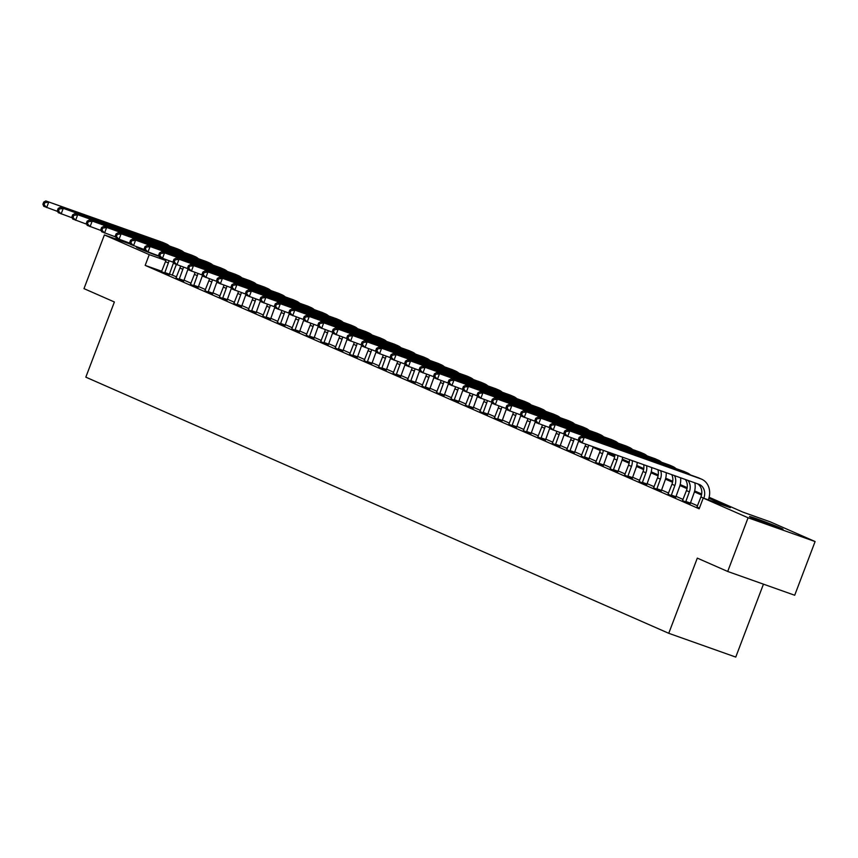 <?xml version="1.0" encoding="UTF-8"?>
<svg xmlns="http://www.w3.org/2000/svg" width="858" height="858" viewBox="0 0 858 858"><rect width="100%" height="100%" fill="white"/><g stroke="black" fill="none" stroke-linecap="round" stroke-linejoin="round"><path stroke-width="1.29" d="M752.134 517.91A17.932 0.601 -159.2 0 1 749.495 516.548A17.932 0.601 -159.2 0 1 761.657 520.559A17.932 0.601 -159.2 0 1 780.383 527.938A17.932 0.601 -159.2 0 1 783.022 529.289A17.932 0.601 -159.2 0 1 770.859 525.289A17.932 0.601 -159.2 0 1 752.134 517.91M159.234 256.435A17.932 0.601 -159.2 0 1 139.103 248.541A17.932 0.601 -159.2 0 1 136.465 247.19A17.932 0.601 -159.2 0 1 144.627 249.742M763.448 584.159L735.756 657.078L668.747 633.301L85.821 377.155L114.382 301.984L83.987 288.631L104.386 234.931L130.491 244.187M709.126 497.275L743.071 512.194L770.237 521.836L815.1 541.548L748.09 517.771L703.228 498.058L730.394 507.7L708.869 498.241M748.09 517.771L727.702 571.471L794.701 595.248L815.1 541.548M161.797 271.278L145.174 265.379L699.152 508.805L703.228 498.058M697.554 505.802L690.379 502.649M683.086 499.442L675.911 496.289M668.618 493.082L661.443 489.929M654.139 486.722L646.964 483.569M639.671 480.362L632.496 477.209M625.192 474.002L618.028 470.86M610.724 467.653L603.549 464.5M596.256 461.293L589.081 458.14M581.778 454.933L574.603 451.78M567.31 448.573L560.135 445.42M552.842 442.213L545.667 439.06M538.363 435.853L531.188 432.7M523.895 429.493L516.72 426.34M509.427 423.133L502.252 419.98M494.948 416.774L487.773 413.62M480.48 410.414L473.305 407.26M466.012 404.054L458.837 400.911M451.533 397.704L444.358 394.551M437.065 391.345L429.89 388.191M422.586 384.985L415.422 381.831M408.118 378.625L400.943 375.472M393.65 372.265L386.475 369.112M379.172 365.905L371.997 362.752M364.704 359.545L357.529 356.392M350.236 353.185L343.061 350.032M335.757 346.825L328.582 343.672M321.289 340.465L314.114 337.312M306.821 334.105L299.646 330.952M292.342 327.756L285.167 324.603M277.874 321.396L270.699 318.243M263.406 315.036L256.231 311.883M248.927 308.676L241.752 305.523M234.459 302.316L227.284 299.163M219.991 295.956L212.816 292.803M205.512 289.596L198.337 286.443M191.044 283.237L183.869 280.083M176.566 276.877L169.316 273.949M161.54 271.675L169.144 274.807M176.008 278.035L183.623 281.167M190.476 284.395L198.091 287.527M204.955 290.755L212.559 293.876M219.423 297.115L227.038 300.236M233.891 303.475L241.506 306.596M248.37 309.835L255.974 312.956M262.838 316.184L270.452 319.315M277.306 322.544L284.92 325.675M291.784 328.904L299.388 332.035M306.252 335.264L313.867 338.395M320.731 341.623L328.335 344.755M335.199 347.983L342.814 351.115M349.667 354.343L357.282 357.475M364.146 360.703L371.75 363.835M378.614 367.063L386.229 370.184M393.082 373.423L400.697 376.544M407.561 379.783L415.165 382.904M422.029 386.132L429.644 389.264M436.497 392.492L444.112 395.624M450.976 398.852L458.58 401.984M465.444 405.212L473.058 408.344M479.912 411.572L487.526 414.704M494.39 417.932L501.994 421.064M508.858 424.292L516.473 427.423M523.337 430.652L530.941 433.783M537.805 437.012L545.42 440.133M552.273 443.371L559.888 446.492M566.752 449.731L574.356 452.852M581.22 456.081L588.835 459.212M595.688 462.441L603.303 465.572M610.167 468.8L617.771 471.932M624.635 475.16L632.249 478.292M639.103 481.52L646.717 484.652M653.582 487.88L661.186 491.012M668.05 494.24L675.664 497.372M682.518 500.6L690.132 503.732M696.996 506.96L699.388 508.183M727.702 571.471L697.307 558.118L668.747 633.301M145.174 265.379L149.249 254.644L104.386 234.931M173.97 263.417L173.348 263.192M165.841 260.521L149.249 254.644M701.501 495.002L694.401 491.881M687.022 488.642L679.933 485.521M672.554 482.282L665.454 479.161M658.086 475.922L650.986 472.801M643.607 469.562L636.507 466.452M629.139 463.202L622.039 460.092M614.671 456.853L607.571 453.732M600.192 450.493L593.092 447.372M581.134 456.22L585.145 446.074A11.497 9.599 113.7 0 0 585.724 444.122L585.66 444.101M552.187 443.5L556.199 433.354A11.497 9.599 113.7 0 0 556.778 431.402L556.713 431.381M537.719 437.14L541.73 426.994A11.497 9.599 113.7 0 0 542.31 425.053L542.245 425.021M523.251 430.78L527.262 420.635A11.497 9.599 113.7 0 0 527.842 418.693L527.777 418.672M508.773 424.42L512.784 414.275A11.497 9.599 113.7 0 0 513.363 412.333L513.298 412.312M494.305 418.06L498.316 407.915A11.497 9.599 113.7 0 0 498.895 405.973L498.83 405.952M465.358 405.341L469.369 395.206A11.497 9.599 113.7 0 0 469.948 393.254L469.884 393.232M450.89 398.981L454.901 388.846A11.497 9.599 113.7 0 0 455.48 386.894L455.416 386.872M436.411 392.621L440.433 382.486A11.497 9.599 113.7 0 0 441.012 380.534L440.948 380.512M421.943 386.272L425.954 376.126A11.497 9.599 113.7 0 0 426.533 374.174L426.469 374.152M407.475 379.912L411.486 369.766A11.497 9.599 113.7 0 0 412.065 367.814L412.001 367.792M378.528 367.192L382.539 357.046A11.497 9.599 113.7 0 0 383.118 355.105L383.054 355.073M364.06 360.832L368.071 350.686A11.497 9.599 113.7 0 0 368.65 348.745L368.586 348.713M349.581 354.472L353.593 344.326A11.497 9.599 113.7 0 0 354.172 342.385L354.107 342.363M335.113 348.112L339.125 337.966A11.497 9.599 113.7 0 0 339.704 336.025L339.639 336.004M320.645 341.752L324.656 331.606A11.497 9.599 113.7 0 0 325.236 329.665L325.171 329.644M306.167 335.392L310.178 325.257A11.497 9.599 113.7 0 0 310.757 323.305L310.693 323.284M291.699 329.032L295.71 318.897A11.497 9.599 113.7 0 0 296.289 316.945L296.224 316.924M277.22 322.672L281.242 312.537A11.497 9.599 113.7 0 0 281.821 310.585L281.756 310.564M262.752 316.323L266.763 306.177A11.497 9.599 113.7 0 0 267.342 304.225L267.278 304.204M248.284 309.963L252.295 299.817A11.497 9.599 113.7 0 0 252.874 297.865L252.81 297.844M233.805 303.603L237.827 293.457A11.497 9.599 113.7 0 0 238.406 291.506L238.342 291.484M204.869 290.883L208.88 280.738A11.497 9.599 113.7 0 0 209.459 278.796L209.395 278.764M190.39 284.524L194.412 274.378A11.497 9.599 113.7 0 0 194.981 272.436L194.927 272.415M175.922 278.164L179.933 268.018A11.497 9.599 113.7 0 0 180.512 266.077L180.448 266.055M598.337 448.605L600.375 449.495M607.818 452.767L614.843 455.855M622.297 459.127L629.322 462.215M636.765 465.486L643.79 468.575M651.233 471.846L658.258 474.935M665.711 478.206L672.736 481.284M680.18 484.566L687.204 487.644M694.648 490.926L701.672 494.004M172.34 275.021L176.319 264.532M164.618 273.198L168.361 262.934A11.497 9.599 113.7 0 0 168.983 260.757M161.454 271.804L165.465 261.658A11.497 9.599 113.7 0 0 166.044 259.717M173.563 262.43A17.246 14.404 -66.3 0 1 172.887 264.543L169.123 274.957M57.754 211.497L43.769 206.295L42.9 204.225L44.058 204.74L44.873 202.595L43.715 202.08L42.9 204.225M43.715 202.08L45.817 200.922L162.527 242.342A17.246 14.404 -66.3 0 1 163.342 242.664L166.238 243.94A17.246 14.404 -66.3 0 1 169.476 246.031M45.817 200.922L165.422 243.608A17.246 14.404 -66.3 0 1 166.238 243.94M44.873 202.595L48.713 202.198L46.664 207.561L44.058 204.74M164.725 272.501L169.251 274.11M179.086 279.558L182.829 269.294A11.497 9.599 113.7 0 0 183.451 267.117M188.031 268.79A17.246 14.404 -66.3 0 1 187.355 270.903L183.601 281.317M72.233 217.857L58.247 212.655L57.368 210.585L58.526 211.1L59.341 208.944L58.183 208.44L57.368 210.585M58.183 208.44L60.285 207.282L177.005 248.702A17.246 14.404 -66.3 0 1 177.821 249.024L180.716 250.289A17.246 14.404 -66.3 0 1 183.955 252.391M60.285 207.282L179.89 249.968A17.246 14.404 -66.3 0 1 180.716 250.289M59.341 208.944L63.181 208.558L61.143 213.921L58.526 211.1M179.193 278.861L183.719 280.469M193.565 285.918L197.297 275.654A11.497 9.599 113.7 0 0 197.93 273.477M202.499 275.15A17.246 14.404 -66.3 0 1 201.834 277.263L198.069 287.677M86.701 224.217L72.715 219.015L71.847 216.945L73.005 217.46L73.82 215.304L72.662 214.8L71.847 216.945M72.662 214.8L74.753 213.642L191.473 255.062A17.246 14.404 -66.3 0 1 192.289 255.384L195.184 256.649A17.246 14.404 -66.3 0 1 198.423 258.751M74.753 213.642L194.369 256.327A17.246 14.404 -66.3 0 1 195.184 256.649M73.82 215.304L77.649 214.918L75.611 220.281L73.005 217.46M193.661 285.221L198.198 286.829M208.033 292.278L211.776 282.014A11.497 9.599 113.7 0 0 212.398 279.837M216.977 281.51A17.246 14.404 -66.3 0 1 216.302 283.623L212.537 294.037M101.169 230.577L87.194 225.375L86.315 223.305L87.473 223.82L88.288 221.664L87.13 221.16L86.315 223.305M87.13 221.16L89.232 220.002L205.941 261.411A17.246 14.404 -66.3 0 1 206.757 261.744L209.652 263.009A17.246 14.404 -66.3 0 1 212.891 265.111M89.232 220.002L208.837 262.687A17.246 14.404 -66.3 0 1 209.652 263.009M88.288 221.664L92.128 221.278L90.079 226.641L87.473 223.82M208.14 291.581L212.666 293.189M222.512 298.638L226.244 288.374A11.497 9.599 113.7 0 0 226.866 286.197M219.337 297.243L223.348 287.098A11.497 9.599 113.7 0 0 223.927 285.146M231.446 287.87A17.246 14.404 -66.3 0 1 230.77 289.972L227.016 300.397M115.648 236.937L101.662 231.735L100.783 229.665L101.941 230.169L102.756 228.024L101.609 227.52L100.783 229.665M101.609 227.52L103.7 226.362L220.42 267.771A17.246 14.404 -66.3 0 1 221.235 268.104L224.131 269.369A17.246 14.404 -66.3 0 1 227.37 271.471M103.7 226.362L223.305 269.047A17.246 14.404 -66.3 0 1 224.131 269.369M102.756 228.024L106.596 227.627L104.558 233.001L101.941 230.169M222.608 297.941L227.134 299.549M236.98 304.998L240.712 294.734A11.497 9.599 113.7 0 0 241.345 292.557M245.914 294.23A17.246 14.404 -66.3 0 1 245.249 296.332L241.484 306.746M130.116 243.297L116.13 238.084L115.262 236.025L116.42 236.529L117.235 234.384L116.077 233.88L115.262 236.025M116.077 233.88L118.168 232.722L234.888 274.131A17.246 14.404 -66.3 0 1 235.703 274.463L238.599 275.729A17.246 14.404 -66.3 0 1 241.838 277.82M118.168 232.722L237.784 275.407A17.246 14.404 -66.3 0 1 238.599 275.729M117.235 234.384L121.064 233.987L119.026 239.361L116.42 236.529M237.076 304.3L241.613 305.909M251.448 311.347L255.191 301.083A11.497 9.599 113.7 0 0 255.813 298.916M260.392 300.59A17.246 14.404 -66.3 0 1 259.717 302.692L255.952 313.106M144.594 249.657L130.609 244.444L129.73 242.385L130.888 242.889L131.703 240.744L130.545 240.24L129.73 242.385M130.545 240.24L132.647 239.082L249.356 280.491A17.246 14.404 -66.3 0 1 250.171 280.813L253.067 282.089A17.246 14.404 -66.3 0 1 256.306 284.18M132.647 239.082L252.252 281.767A17.246 14.404 -66.3 0 1 253.067 282.089M131.703 240.744L135.543 240.347L133.494 245.72L130.888 242.889M251.555 310.66L256.081 312.269M265.926 317.707L269.659 307.443A11.497 9.599 113.7 0 0 270.291 305.276M274.86 306.95A17.246 14.404 -66.3 0 1 274.185 309.052L270.431 319.466M159.062 256.016L145.077 250.804L144.198 248.745L145.356 249.249L146.182 247.104L145.023 246.589L144.198 248.745M145.023 246.589L147.115 245.442L263.835 286.851A17.246 14.404 -66.3 0 1 264.65 287.173L267.546 288.449A17.246 14.404 -66.3 0 1 270.785 290.54M147.115 245.442L266.731 288.127A17.246 14.404 -66.3 0 1 267.546 288.449M146.182 247.104L150.011 246.707L147.973 252.08L145.356 249.249M266.023 317.02L270.549 318.629M280.394 324.067L284.137 313.803A11.497 9.599 113.7 0 0 284.759 311.626M289.328 313.309A17.246 14.404 -66.3 0 1 288.663 315.412L284.899 325.826M173.531 262.376L159.545 257.164L158.676 255.105L159.835 255.609L160.65 253.464L159.491 252.949L158.676 255.105M159.491 252.949L161.594 251.791L278.303 293.211A17.246 14.404 -66.3 0 1 279.118 293.533L282.014 294.809A17.246 14.404 -66.3 0 1 285.253 296.9M161.594 251.791L281.199 294.487A17.246 14.404 -66.3 0 1 282.014 294.809M160.65 253.464L164.479 253.067L162.441 258.44L159.835 255.609M280.502 323.38L285.028 324.989M294.862 330.427L298.605 320.163A11.497 9.599 113.7 0 0 299.228 317.986M303.807 319.659A17.246 14.404 -66.3 0 1 303.131 321.771L299.367 332.185M188.009 268.736L174.024 263.524L173.144 261.465L174.303 261.969L175.118 259.824L173.959 259.309L173.144 261.465M173.959 259.309L176.062 258.151L292.771 299.571A17.246 14.404 -66.3 0 1 293.597 299.892L296.482 301.169A17.246 14.404 -66.3 0 1 299.732 303.26M176.062 258.151L295.667 300.847A17.246 14.404 -66.3 0 1 296.482 301.169M175.118 259.824L178.957 259.427L176.92 264.8L174.303 261.969M294.97 329.74L299.496 331.338M309.341 336.786L313.073 326.523A11.497 9.599 113.7 0 0 313.706 324.345M318.275 326.019A17.246 14.404 -66.3 0 1 317.599 328.131L313.846 338.545M202.477 275.096L188.492 269.884L187.623 267.814L188.781 268.329L189.597 266.184L188.438 265.669L187.623 267.814M188.438 265.669L190.53 264.511L307.25 305.931A17.246 14.404 -66.3 0 1 308.065 306.252L310.961 307.529A17.246 14.404 -66.3 0 1 314.2 309.62M190.53 264.511L310.146 307.196A17.246 14.404 -66.3 0 1 310.961 307.529M189.597 266.184L193.425 265.787L191.388 271.16L188.781 268.329M309.438 336.1L313.964 337.698M323.809 343.146L327.552 332.883A11.497 9.599 113.7 0 0 328.174 330.705M332.754 332.378A17.246 14.404 -66.3 0 1 332.078 334.491L328.314 344.905M216.945 281.445L202.96 276.244L202.091 274.174L203.249 274.689L204.065 272.544L202.906 272.029L202.091 274.174M202.906 272.029L205.008 270.871L321.718 312.291A17.246 14.404 -66.3 0 1 322.533 312.612L325.429 313.889A17.246 14.404 -66.3 0 1 328.668 315.98M205.008 270.871L324.614 313.556A17.246 14.404 -66.3 0 1 325.429 313.889M204.065 272.544L207.893 272.147L205.856 277.52L203.249 274.689M323.916 342.46L328.442 344.058M338.277 349.506L342.02 339.242A11.497 9.599 113.7 0 0 342.642 337.065M347.222 338.738A17.246 14.404 -66.3 0 1 346.546 340.851L342.782 351.265M231.424 287.805L217.439 282.604L216.559 280.534L217.718 281.049L218.533 278.893L217.374 278.389L216.559 280.534M217.374 278.389L219.476 277.231L336.186 318.65A17.246 14.404 -66.3 0 1 337.012 318.972L339.897 320.238A17.246 14.404 -66.3 0 1 343.146 322.34M219.476 277.231L339.082 319.916A17.246 14.404 -66.3 0 1 339.897 320.238M218.533 278.893L222.372 278.507L220.334 283.869L217.718 281.049M338.384 348.809L342.91 350.418M352.756 355.866L356.488 345.602A11.497 9.599 113.7 0 0 357.121 343.425M361.69 345.098A17.246 14.404 -66.3 0 1 361.014 347.211L357.26 357.625M245.892 294.165L231.907 288.964L231.038 286.894L232.196 287.409L233.011 285.253L231.853 284.749L231.038 286.894M231.853 284.749L233.944 283.59L350.665 325.01A17.246 14.404 -66.3 0 1 351.48 325.332L354.375 326.598A17.246 14.404 -66.3 0 1 357.614 328.7M233.944 283.59L353.56 326.276A17.246 14.404 -66.3 0 1 354.375 326.598M233.011 285.253L236.84 284.867L234.802 290.229L232.196 287.409M352.853 355.169L357.378 356.778M367.224 362.226L370.967 351.962A11.497 9.599 113.7 0 0 371.589 349.785M376.169 351.458A17.246 14.404 -66.3 0 1 375.493 353.571L371.729 363.985M260.36 300.525L246.375 295.324L245.506 293.254L246.664 293.768L247.479 291.613L246.321 291.109L245.506 293.254M246.321 291.109L248.423 289.95L365.133 331.37A17.246 14.404 -66.3 0 1 365.948 331.692L368.843 332.958A17.246 14.404 -66.3 0 1 372.082 335.06M248.423 289.95L368.028 332.636A17.246 14.404 -66.3 0 1 368.843 332.958M247.479 291.613L251.319 291.227L249.27 296.589L246.664 293.768M367.331 361.529L371.857 363.138M381.692 368.586L385.435 358.322A11.497 9.599 113.7 0 0 386.057 356.145M390.637 357.818A17.246 14.404 -66.3 0 1 389.961 359.92L386.207 370.345M274.839 306.885L260.853 301.684L259.974 299.614L261.132 300.118L261.947 297.973L260.789 297.469L259.974 299.614M260.789 297.469L262.891 296.31L379.611 337.72A17.246 14.404 -66.3 0 1 380.426 338.052L383.322 339.318A17.246 14.404 -66.3 0 1 386.561 341.42M262.891 296.31L382.496 338.996A17.246 14.404 -66.3 0 1 383.322 339.318M261.947 297.973L265.787 297.576L263.749 302.949L261.132 300.118M381.799 367.889L386.325 369.498M396.171 374.946L399.903 364.682A11.497 9.599 113.7 0 0 400.536 362.505M392.996 373.552L397.018 363.406A11.497 9.599 113.7 0 0 397.586 361.454M405.105 364.178A17.246 14.404 -66.3 0 1 404.44 366.28L400.675 376.694M289.307 313.245L275.321 308.033L274.453 305.974L275.611 306.478L276.426 304.333L275.268 303.829L274.453 305.974M275.268 303.829L277.359 302.67L394.079 344.079A17.246 14.404 -66.3 0 1 394.894 344.412L397.79 345.677A17.246 14.404 -66.3 0 1 401.029 347.769M277.359 302.67L396.975 345.356A17.246 14.404 -66.3 0 1 397.79 345.677M276.426 304.333L280.255 303.936L278.217 309.309L275.611 306.478M396.267 374.249L400.804 375.858M410.639 381.295L414.382 371.042A11.497 9.599 113.7 0 0 415.004 368.865M419.583 370.538A17.246 14.404 -66.3 0 1 418.908 372.64L415.143 383.054M303.775 319.605L289.8 314.393L288.921 312.333L290.079 312.838L290.894 310.693L289.736 310.188L288.921 312.333M289.736 310.188L291.838 309.03L408.547 350.439A17.246 14.404 -66.3 0 1 409.363 350.761L412.258 352.037A17.246 14.404 -66.3 0 1 415.497 354.129M291.838 309.03L411.443 351.716A17.246 14.404 -66.3 0 1 412.258 352.037M290.894 310.693L294.734 310.296L292.685 315.669L290.079 312.838M410.746 380.609L415.272 382.218M425.118 387.655L428.85 377.391A11.497 9.599 113.7 0 0 429.472 375.225M434.051 376.898A17.246 14.404 -66.3 0 1 433.376 379L429.622 389.414M318.254 325.965L304.268 320.753L303.389 318.693L304.547 319.197L305.362 317.052L304.204 316.538L303.389 318.693M304.204 316.538L306.306 315.39L423.026 356.799A17.246 14.404 -66.3 0 1 423.841 357.121L426.737 358.397A17.246 14.404 -66.3 0 1 429.976 360.489M306.306 315.39L425.911 358.076A17.246 14.404 -66.3 0 1 426.737 358.397M305.362 317.052L309.202 316.656L307.164 322.029L304.547 319.197M425.214 386.969L429.74 388.577M439.586 394.015L443.318 383.751A11.497 9.599 113.7 0 0 443.951 381.574M448.519 383.258A17.246 14.404 -66.3 0 1 447.855 385.36L444.09 395.774M332.722 332.325L318.736 327.113L317.868 325.053L319.026 325.557L319.841 323.412L318.683 322.898L317.868 325.053M318.683 322.898L320.774 321.75L437.494 363.159A17.246 14.404 -66.3 0 1 438.309 363.481L441.205 364.757A17.246 14.404 -66.3 0 1 444.444 366.849M320.774 321.75L440.39 364.435A17.246 14.404 -66.3 0 1 441.205 364.757M319.841 323.412L323.67 323.016L321.632 328.389L319.026 325.557M439.682 393.329L444.219 394.937M454.054 400.375L457.797 390.111A11.497 9.599 113.7 0 0 458.419 387.934M462.998 389.607A17.246 14.404 -66.3 0 1 462.323 391.72L458.558 402.134M347.19 338.685L333.215 333.472L332.336 331.413L333.494 331.917L334.309 329.772L333.151 329.257L332.336 331.413M333.151 329.257L335.253 328.099L451.962 369.519A17.246 14.404 -66.3 0 1 452.777 369.841L455.673 371.117A17.246 14.404 -66.3 0 1 458.912 373.209M335.253 328.099L454.858 370.795A17.246 14.404 -66.3 0 1 455.673 371.117M334.309 329.772L338.149 329.375L336.1 334.749L333.494 331.917M454.161 399.689L458.687 401.287M468.532 406.735L472.265 396.471A11.497 9.599 113.7 0 0 472.897 394.294M477.466 395.967A17.246 14.404 -66.3 0 1 476.791 398.08L473.037 408.494M361.668 345.045L347.683 339.832L346.804 337.773L347.962 338.277L348.788 336.132L347.629 335.617L346.804 337.773M347.629 335.617L349.721 334.459L466.441 375.879A17.246 14.404 -66.3 0 1 467.256 376.201L470.152 377.477A17.246 14.404 -66.3 0 1 473.391 379.568M349.721 334.459L469.337 377.145A17.246 14.404 -66.3 0 1 470.152 377.477M348.788 336.132L352.617 335.735L350.579 341.109L347.962 338.277M468.629 406.049L473.155 407.647M483 413.095L486.743 402.831A11.497 9.599 113.7 0 0 487.365 400.654M479.826 411.701L483.848 401.555A11.497 9.599 113.7 0 0 484.427 399.614M491.934 402.327A17.246 14.404 -66.3 0 1 491.269 404.44L487.505 414.854M376.136 351.394L362.151 346.192L361.282 344.122L362.441 344.637L363.256 342.492L362.097 341.977L361.282 344.122M362.097 341.977L364.2 340.819L480.909 382.239A17.246 14.404 -66.3 0 1 481.724 382.561L484.62 383.837A17.246 14.404 -66.3 0 1 487.859 385.928M364.2 340.819L483.805 383.505A17.246 14.404 -66.3 0 1 484.62 383.837M363.256 342.492L367.085 342.095L365.047 347.469L362.441 344.637M483.108 412.408L487.634 414.006M497.468 419.455L501.211 409.191A11.497 9.599 113.7 0 0 501.833 407.014M506.413 408.687A17.246 14.404 -66.3 0 1 505.737 410.8L501.973 421.214M390.615 357.754L376.63 352.552L375.75 350.482L376.909 350.997L377.724 348.841L376.565 348.337L375.75 350.482M376.565 348.337L378.668 347.179L495.377 388.599A17.246 14.404 -66.3 0 1 496.203 388.921L499.088 390.186A17.246 14.404 -66.3 0 1 502.338 392.288M378.668 347.179L498.273 389.864A17.246 14.404 -66.3 0 1 499.088 390.186M377.724 348.841L381.563 348.455L379.526 353.818L376.909 350.997M497.576 418.758L502.102 420.366M511.947 425.815L515.679 415.551A11.497 9.599 113.7 0 0 516.312 413.374M520.881 415.047A17.246 14.404 -66.3 0 1 520.205 417.16L516.452 427.574M405.083 364.114L391.098 358.912L390.229 356.842L391.377 357.357L392.203 355.201L391.044 354.697L390.229 356.842M391.044 354.697L393.136 353.539L509.856 394.959A17.246 14.404 -66.3 0 1 510.671 395.281L513.567 396.546A17.246 14.404 -66.3 0 1 516.806 398.648M393.136 353.539L512.752 396.224A17.246 14.404 -66.3 0 1 513.567 396.546M392.203 355.201L396.031 354.815L393.994 360.178L391.377 357.357M512.044 425.118L516.57 426.726M526.415 432.175L530.158 421.911A11.497 9.599 113.7 0 0 530.78 419.734M535.349 421.407A17.246 14.404 -66.3 0 1 534.684 423.52L530.92 433.934M419.551 370.474L405.566 365.272L404.697 363.202L405.855 363.717L406.671 361.561L405.512 361.057L404.697 363.202M405.512 361.057L407.614 359.899L524.324 401.319A17.246 14.404 -66.3 0 1 525.139 401.641L528.035 402.906A17.246 14.404 -66.3 0 1 531.274 405.008M407.614 359.899L527.22 402.584A17.246 14.404 -66.3 0 1 528.035 402.906M406.671 361.561L410.499 361.175L408.462 366.538L405.855 363.717M526.522 431.477L531.048 433.086M540.883 438.535L544.626 428.271A11.497 9.599 113.7 0 0 545.248 426.094M549.828 427.767A17.246 14.404 -66.3 0 1 549.152 429.869L545.388 440.293M434.03 376.834L420.045 371.632L419.165 369.562L420.323 370.066L421.139 367.921L419.98 367.417L419.165 369.562M419.98 367.417L422.082 366.259L538.792 407.668A17.246 14.404 -66.3 0 1 539.618 408L542.503 409.266A17.246 14.404 -66.3 0 1 545.752 411.368M422.082 366.259L541.688 408.944A17.246 14.404 -66.3 0 1 542.503 409.266M421.139 367.921L424.978 367.524L422.94 372.898L420.323 370.066M540.99 437.837L545.516 439.446M555.362 444.894L559.094 434.631A11.497 9.599 113.7 0 0 559.727 432.453M564.296 434.127A17.246 14.404 -66.3 0 1 563.62 436.229L559.866 446.653M448.498 383.194L434.513 377.992L433.644 375.922L434.802 376.426L435.617 374.281L434.459 373.777L433.644 375.922M434.459 373.777L436.55 372.619L553.271 414.028A17.246 14.404 -66.3 0 1 554.086 414.36L556.981 415.626A17.246 14.404 -66.3 0 1 560.22 417.717M436.55 372.619L556.166 415.304A17.246 14.404 -66.3 0 1 556.981 415.626M435.617 374.281L439.446 373.884L437.408 379.257L434.802 376.426M555.458 444.197L559.984 445.806M569.83 451.244L573.573 440.991A11.497 9.599 113.7 0 0 574.195 438.813M566.666 449.86L570.677 439.714A11.497 9.599 113.7 0 0 571.256 437.762M578.775 440.486A17.246 14.404 -66.3 0 1 578.099 442.589L574.334 453.003M462.966 389.553L448.981 384.341L448.112 382.282L449.27 382.786L450.085 380.641L448.927 380.137L448.112 382.282M448.927 380.137L451.029 378.979L567.739 420.388A17.246 14.404 -66.3 0 1 568.554 420.71L571.449 421.986A17.246 14.404 -66.3 0 1 574.688 424.077M451.029 378.979L570.634 421.664A17.246 14.404 -66.3 0 1 571.449 421.986M450.085 380.641L453.925 380.244L451.876 385.617L449.27 382.786M569.937 450.557L574.463 452.166M584.298 457.604L588.041 447.34A11.497 9.599 113.7 0 0 588.663 445.173M593.253 446.793A17.246 14.404 -66.3 0 1 592.567 448.949L588.803 459.362M477.445 395.913L463.459 390.701L462.58 388.642L463.738 389.146L464.553 387.001L463.395 386.497L462.58 388.642M463.395 386.497L465.497 385.339L582.207 426.748A17.246 14.404 -66.3 0 1 583.032 427.07L585.928 428.346A17.246 14.404 -66.3 0 1 589.167 430.437M465.497 385.339L585.102 428.024A17.246 14.404 -66.3 0 1 585.928 428.346M464.553 387.001L468.393 386.604L466.355 391.977L463.738 389.146M584.405 456.917L588.931 458.526M598.777 463.964L602.509 453.7A11.497 9.599 113.7 0 0 603.313 450.364M595.602 462.569L599.624 452.434A11.497 9.599 113.7 0 0 600.396 449.335M607.979 452.027A17.246 14.404 -66.3 0 1 607.046 455.308L603.281 465.722M491.913 402.273L477.927 397.061L477.059 395.002L478.217 395.506L479.032 393.361L477.874 392.846L477.059 395.002M477.874 392.846L479.965 391.698L596.685 433.108A17.246 14.404 -66.3 0 1 597.5 433.429L600.396 434.706A17.246 14.404 -66.3 0 1 603.635 436.797M479.965 391.698L599.581 434.384A17.246 14.404 -66.3 0 1 600.396 434.706M479.032 393.361L482.861 392.964L480.823 398.337L478.217 395.506M598.873 463.277L603.399 464.886M613.245 470.323L616.988 460.06A11.497 9.599 113.7 0 0 617.857 455.523M610.081 468.929L614.092 458.794A11.497 9.599 113.7 0 0 614.961 454.504M622.651 457.228A17.246 14.404 -66.3 0 1 621.514 461.668L617.749 472.082M506.381 408.633L492.406 403.421L491.527 401.362L492.685 401.866L493.5 399.721L492.342 399.206L491.527 401.362M492.342 399.206L494.444 398.048L611.153 439.468A17.246 14.404 -66.3 0 1 611.969 439.789L614.864 441.066A17.246 14.404 -66.3 0 1 618.103 443.157M494.444 398.048L614.049 440.744A17.246 14.404 -66.3 0 1 614.864 441.066M493.5 399.721L497.34 399.324L495.291 404.697L492.685 401.866M613.352 469.637L617.878 471.246M627.724 476.683L631.456 466.42A11.497 9.599 113.7 0 0 632.282 460.649M624.549 475.289L628.56 465.154A11.497 9.599 113.7 0 0 629.407 459.631M637.247 462.408A17.246 14.404 -66.3 0 1 635.982 468.028L632.228 478.442M520.86 414.993L506.874 409.781L505.995 407.722L507.153 408.226L507.968 406.081L506.81 405.566L505.995 407.722M506.81 405.566L508.912 404.408L625.632 445.828A17.246 14.404 -66.3 0 1 626.447 446.149L629.343 447.426A17.246 14.404 -66.3 0 1 632.582 449.517M508.912 404.408L628.517 447.093A17.246 14.404 -66.3 0 1 629.343 447.426M507.968 406.081L511.808 405.684L509.77 411.057L507.153 408.226M627.82 475.997L632.346 477.595M642.192 483.043L645.924 472.779A11.497 9.599 113.7 0 0 646.567 465.712M639.017 481.649L643.039 471.503A11.497 9.599 113.7 0 0 643.725 464.704M651.769 467.556A17.246 14.404 -66.3 0 1 650.461 474.388L646.696 484.802M535.328 421.342L521.342 416.141L520.474 414.071L521.632 414.586L522.447 412.441L521.289 411.926L520.474 414.071M521.289 411.926L523.38 410.767L640.1 452.187A17.246 14.404 -66.3 0 1 640.915 452.509L643.811 453.785A17.246 14.404 -66.3 0 1 647.05 455.877M523.38 410.767L642.996 453.453A17.246 14.404 -66.3 0 1 643.811 453.785M522.447 412.441L526.276 412.044L524.238 417.417L521.632 414.586M642.288 482.357L646.825 483.955M656.66 489.403L660.403 479.139A11.497 9.599 113.7 0 0 660.671 470.72M653.496 488.009L657.507 477.863A11.497 9.599 113.7 0 0 657.871 469.723M666.216 472.683A17.246 14.404 -66.3 0 1 664.929 480.748L661.164 491.162M549.796 427.702L535.821 422.501L534.942 420.431L536.1 420.946L536.915 418.801L535.757 418.286L534.942 420.431M535.757 418.286L537.859 417.127L654.568 458.547A17.246 14.404 -66.3 0 1 655.383 458.869L658.279 460.145A17.246 14.404 -66.3 0 1 661.518 462.237M537.859 417.127L657.464 459.813A17.246 14.404 -66.3 0 1 658.279 460.145M536.915 418.801L540.755 418.404L538.706 423.766L536.1 420.946M656.767 488.706L661.293 490.315M671.138 495.763L674.871 485.499A11.497 9.599 113.7 0 0 674.517 475.632M667.964 494.369L671.975 484.223A11.497 9.599 113.7 0 0 671.782 474.656M680.576 477.777A17.246 14.404 -66.3 0 1 679.397 487.108L675.643 497.522M564.274 434.062L550.289 428.861L549.41 426.791L550.568 427.305L551.383 425.15L550.235 424.646L549.41 426.791M550.235 424.646L552.327 423.487L669.047 464.907A17.246 14.404 -66.3 0 1 669.862 465.229L672.758 466.495A17.246 14.404 -66.3 0 1 675.997 468.597M552.327 423.487L671.932 466.173A17.246 14.404 -66.3 0 1 672.758 466.495M551.383 425.15L555.223 424.764L553.185 430.126L550.568 427.305M671.235 495.066L675.761 496.675M685.606 502.123L689.349 491.859A11.497 9.599 113.7 0 0 687.912 480.383M682.432 500.729L686.454 490.583A11.497 9.599 113.7 0 0 685.295 479.45M694.83 482.839A17.246 14.404 -66.3 0 1 693.875 493.468L690.111 503.882M578.742 440.422L564.757 435.221L563.888 433.151L565.047 433.665L565.862 431.51L564.703 431.006L563.888 433.151M564.703 431.006L566.795 429.847L683.515 471.267A17.246 14.404 -66.3 0 1 684.33 471.589L687.226 472.855A17.246 14.404 -66.3 0 1 690.465 474.957M566.795 429.847L686.411 472.533A17.246 14.404 -66.3 0 1 687.226 472.855M565.862 431.51L569.691 431.124L567.653 436.486L565.047 433.665M685.703 501.426L690.24 503.035M703.796 498.262L703.817 498.219A11.497 9.599 113.7 0 0 699.388 484.48A11.497 9.599 113.7 0 0 698.841 484.266L582.132 442.846L579.236 441.58L578.356 439.511L579.515 440.025L580.33 437.87L579.171 437.365L578.356 439.511M696.91 507.089L700.922 496.943A11.497 9.599 113.7 0 0 697.672 483.848M579.171 437.365L581.274 436.207L700.879 478.893A17.246 14.404 -66.3 0 1 701.694 479.214A17.246 14.404 -66.3 0 1 708.343 499.828L708.322 499.871M581.274 436.207L697.983 477.616A17.246 14.404 -66.3 0 1 698.798 477.949L701.694 479.214M580.33 437.87L584.169 437.473L582.132 442.846L579.515 440.025M165.465 261.658L168.361 262.934M162.527 242.342L165.422 243.608M179.933 268.018L182.829 269.294M177.005 248.702L179.89 249.968M194.412 274.378L197.297 275.654M191.473 255.062L194.369 256.327M208.88 280.738L211.776 282.014M205.941 261.411L208.837 262.687M223.348 287.098L226.244 288.374M220.42 267.771L223.305 269.047M237.827 293.457L240.712 294.734M234.888 274.131L237.784 275.407M252.295 299.817L255.191 301.083M249.356 280.491L252.252 281.767M266.763 306.177L269.659 307.443M263.835 286.851L266.731 288.127M281.242 312.537L284.137 313.803M278.303 293.211L281.199 294.487M295.71 318.897L298.605 320.163M292.771 299.571L295.667 300.847M310.178 325.257L313.073 326.523M307.25 305.931L310.146 307.196M324.656 331.606L327.552 332.883M321.718 312.291L324.614 313.556M339.125 337.966L342.02 339.242M336.186 318.65L339.082 319.916M353.593 344.326L356.488 345.602M350.665 325.01L353.56 326.276M368.071 350.686L370.967 351.962M365.133 331.37L368.028 332.636M382.539 357.046L385.435 358.322M379.611 337.72L382.496 338.996M397.018 363.406L399.903 364.682M394.079 344.079L396.975 345.356M411.486 369.766L414.382 371.042M408.547 350.439L411.443 351.716M425.954 376.126L428.85 377.391M423.026 356.799L425.911 358.076M440.433 382.486L443.318 383.751M437.494 363.159L440.39 364.435M454.901 388.846L457.797 390.111M451.962 369.519L454.858 370.795M469.369 395.206L472.265 396.471M466.441 375.879L469.337 377.145M483.848 401.555L486.743 402.831M480.909 382.239L483.805 383.505M498.316 407.915L501.211 409.191M495.377 388.599L498.273 389.864M512.784 414.275L515.679 415.551M509.856 394.959L512.752 396.224M527.262 420.635L530.158 421.911M524.324 401.319L527.22 402.584M541.73 426.994L544.626 428.271M538.792 407.668L541.688 408.944M556.199 433.354L559.094 434.631M553.271 414.028L556.166 415.304M570.677 439.714L573.573 440.991M567.739 420.388L570.634 421.664M585.145 446.074L588.041 447.34M582.207 426.748L585.102 428.024M599.624 452.434L602.509 453.7M596.685 433.108L599.581 434.384M614.092 458.794L616.988 460.06M611.153 439.468L614.049 440.744M628.56 465.154L631.456 466.42M625.632 445.828L628.517 447.093M643.039 471.503L645.924 472.779M640.1 452.187L642.996 453.453M657.507 477.863L660.403 479.139M654.568 458.547L657.464 459.813M671.975 484.223L674.871 485.499M669.047 464.907L671.932 466.173M686.454 490.583L689.349 491.859M683.515 471.267L686.411 472.533M700.922 496.943L703.817 498.219M697.983 477.616L700.879 478.893"/></g></svg>
